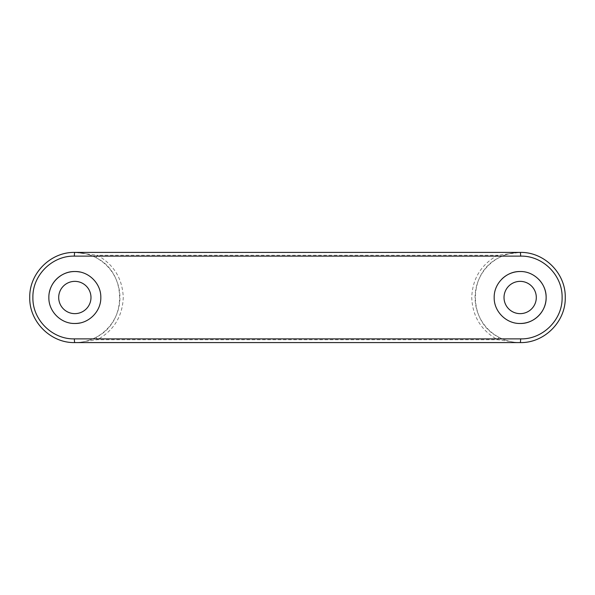 <?xml version="1.0" encoding="UTF-8"?>
<svg xmlns="http://www.w3.org/2000/svg" width="595" height="595" viewBox="0 0 595 595"><rect width="100%" height="100%" fill="white"/><g stroke="black" fill="none" stroke-linecap="round" stroke-linejoin="round"><path stroke-width="0.45" stroke-dasharray="2.98 2.23" d="M96.04 337.291L97.364 339.723C113.868 330.426 122.503 316.354 123.262 297.5C122.503 278.653 113.868 264.574 97.364 255.277L74.836 252.414C82.184 252.399 89.25 254.162 96.04 257.709C127.449 272.592 127.427 322.438 96.04 337.291C89.25 340.838 82.184 342.601 74.836 342.586A45.086 45.086 0 0 0 119.93 297.5A45.086 45.086 0 0 0 74.836 252.414A45.086 45.086 0 0 0 29.75 297.5A45.086 45.086 0 0 0 74.836 342.586L520.164 342.586C512.816 342.601 505.75 340.838 498.96 337.291C467.618 322.468 467.521 272.577 498.96 257.709C505.75 254.162 512.816 252.399 520.164 252.414A45.086 45.086 0 0 1 565.25 297.5A45.086 45.086 0 0 1 520.164 342.586A45.086 45.086 0 0 1 475.07 297.5A45.086 45.086 0 0 1 520.164 252.414L497.636 255.277C481.117 264.596 472.482 278.668 471.738 297.5C472.519 316.391 481.154 330.463 497.636 339.723L498.96 337.291M520.164 281.361A16.139 16.139 0 0 0 504.017 297.5A16.139 16.139 0 0 0 520.164 313.639A16.139 16.139 0 0 0 536.303 297.5A16.139 16.139 0 0 0 520.164 281.361M74.836 281.361A16.139 16.139 0 0 0 58.697 297.5A16.139 16.139 0 0 0 74.836 313.639A16.139 16.139 0 0 0 90.983 297.5A16.139 16.139 0 0 0 74.836 281.361M501.816 279.107A25.979 25.979 0 0 0 520.164 323.479M49.37 292.368A25.979 25.979 0 0 0 74.836 323.479M96.04 257.709L97.364 255.277L497.636 255.277L498.96 257.709M85.501 341.307L97.364 339.723L497.636 339.723L509.498 341.307M79.901 322.981A25.979 25.979 0 0 0 79.879 272.019M538.49 279.092A25.979 25.979 0 0 0 520.164 271.521M74.836 252.414L85.501 253.693M509.498 253.693L520.164 252.414"/><path stroke-width="0.89" d="M520.164 281.361A16.139 16.139 0 0 0 504.017 297.5A16.139 16.139 0 0 0 520.164 313.639A16.139 16.139 0 0 0 536.303 297.5A16.139 16.139 0 0 0 520.164 281.361M74.836 281.361A16.139 16.139 0 0 0 58.697 297.5A16.139 16.139 0 0 0 74.836 313.639A16.139 16.139 0 0 0 90.983 297.5A16.139 16.139 0 0 0 74.836 281.361M520.164 271.521C533.96 271.156 546.478 283.532 546.136 297.485C546.478 311.475 533.975 323.836 520.164 323.479C506.39 323.851 493.843 311.468 494.185 297.53C493.835 283.562 506.3 271.171 520.164 271.521A25.979 25.979 0 0 0 501.816 279.107M79.879 272.019A25.979 25.979 0 0 0 74.836 271.521C88.633 271.149 101.165 283.547 100.815 297.485C101.165 311.46 88.648 323.844 74.836 323.479C61.062 323.844 48.53 311.49 48.864 297.53C48.522 283.547 60.973 271.179 74.836 271.521A25.979 25.979 0 0 0 49.37 292.368M520.164 252.414C544.224 251.804 565.83 273.284 565.25 297.537C565.823 321.746 544.128 343.226 520.164 342.586L74.836 342.586C50.873 343.226 29.177 321.746 29.75 297.537C29.17 273.284 50.776 251.804 74.836 252.414L520.164 252.414L74.836 252.414A3.711 0.476 -90 0 0 74.36 256.125C52.286 255.56 32.368 275.217 32.896 297.537C32.375 319.805 52.375 339.462 74.36 338.875L520.64 338.875C542.625 339.462 562.625 319.805 562.104 297.537C562.632 275.217 542.714 255.56 520.64 256.125A3.711 0.476 -90 0 0 520.164 252.414M520.164 342.586A3.711 0.476 -90 0 0 520.64 338.875M74.836 342.586A3.711 0.476 -90 0 1 74.36 338.875M74.836 323.479A25.979 25.979 0 0 0 79.901 322.981M520.164 323.479A25.979 25.979 0 0 0 538.49 279.092M520.64 256.125L74.36 256.125"/></g></svg>
